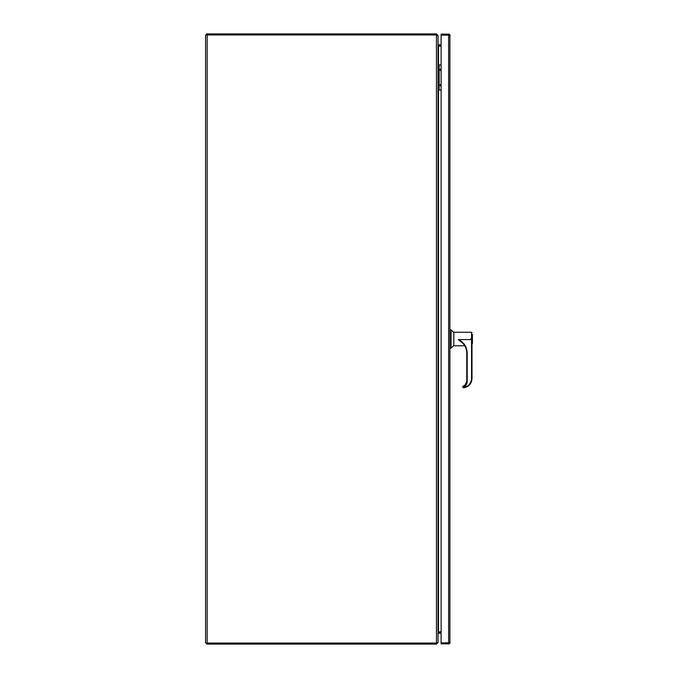 <?xml version="1.0" encoding="UTF-8"?>
<svg xmlns="http://www.w3.org/2000/svg" width="678" height="678" viewBox="0 0 678 678"><rect width="100%" height="100%" fill="white"/><g stroke="black" fill="none" stroke-linecap="round" stroke-linejoin="round"><path stroke-width="1.02" d="M472.134 343.805L472.422 334.5L472.422 343.509L471.99 343.805L471.99 339.008C471.99 331.5 471.99 331.5 471.99 339.008L471.99 378.68C471.515 383.985 468.634 387.002 463.362 387.748A0.432 0.432 0 0 1 462.905 387.316L463.345 387.333C468.329 386.596 471.066 383.714 471.549 378.697C471.066 383.714 468.329 386.596 463.345 387.333L463.362 387.748C468.574 387.062 471.456 384.036 471.99 378.68L471.549 378.697L471.549 339.127L470.532 339.127L471.549 339.008L471.549 332.254L453.828 332.254L453.828 345.763L464.761 345.763M463.438 343.873L458.311 339.593L470.532 339.593L458.311 339.593M453.828 332.576L451.099 329.855L451.099 348.161L450.192 348.161M453.828 345.433L451.099 348.161M451.099 329.855L450.192 329.855M461.667 342.432L458.404 339.593M471.99 339.008L471.549 339.008L471.99 339.119M458.574 339.593C464.049 342.449 466.922 346.95 467.193 353.111L467.193 381.646C467.032 384.172 465.744 385.841 463.345 386.655L462.905 386.257L465.244 385.087A4.754 4.746 180 0 0 466.761 381.612L467.193 381.646M461.955 342.331A14.484 14.475 0 0 1 466.761 353.094L466.761 381.629A4.754 4.746 0 0 1 462.905 386.291L462.905 387.316M465.091 385.223L462.905 386.257L465.244 385.087L466.761 381.612M462.955 386.282L465.032 385.163L466.761 381.341A5.085 5.085 180 0 1 465.032 385.163M441.115 85.436L440.573 85.208L441.115 84.97M441.115 86.292L439.785 85.208L441.115 84.114M441.115 70.004L440.573 69.766L441.115 69.529M441.115 70.859L439.785 69.766L441.115 68.681M441.115 64.902L439.166 64.902L439.166 90.064L441.115 90.064M439.166 90.064L438.03 90.064M438.03 64.902L439.166 64.902M438.861 64.902L438.861 90.064M206.621 34.942L206.621 33.9L436.463 33.9L436.463 34.942L205.578 34.942L205.578 643.058L436.463 643.058L436.463 644.1L206.621 644.1L206.621 643.058M436.463 643.058L436.463 34.942L438.03 35.815L438.03 642.185L437.946 642.702L436.954 642.702M438.03 44.579L438.556 46.146L441.115 46.146M441.115 631.854L438.556 631.854L438.03 633.422M450.192 35.688L449.904 35.171L441.115 35.171L441.115 34.129L448.624 34.129A1.568 1.568 0 0 1 449.904 34.781L449.904 643.219A1.568 1.568 0 0 1 448.624 643.871L441.115 643.871L441.115 642.829L449.904 642.829L450.192 642.312M449.904 34.781L441.115 35.171L441.115 642.829L448.624 642.829L449.15 642.312M449.15 35.688L448.624 35.171L448.624 642.829L449.904 643.219M436.463 33.9L438.03 35.468L438.03 44.273L438.556 44.799L441.115 44.799M438.234 45.807L438.556 44.799M441.115 45.841L438.556 45.841M436.463 644.1L437.996 642.532M441.115 633.201L438.556 633.201L438.03 633.727L438.03 642.532M438.556 633.201L438.234 632.193M438.556 632.159L441.115 632.159M463.345 387.333L463.345 386.655M461.913 342.288C465.066 345.204 466.676 348.806 466.761 353.094L467.193 353.111M207.146 643.058L207.146 34.942M438.556 46.146L438.556 64.902M438.556 90.064L438.556 631.854M471.549 332.254L471.99 332.686"/></g></svg>
